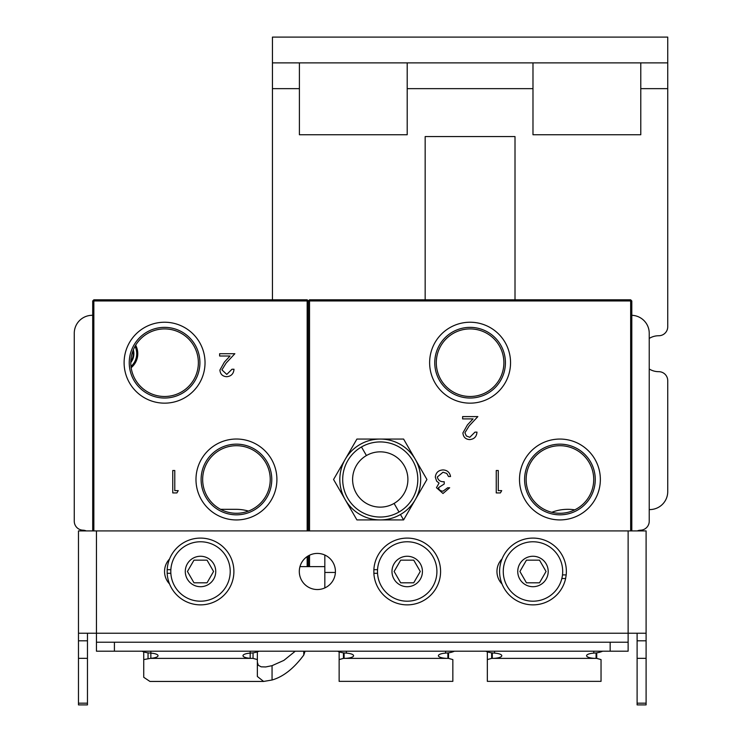 <?xml version="1.0" encoding="UTF-8"?>
<svg xmlns="http://www.w3.org/2000/svg" width="742" height="742" viewBox="0 0 742 742"><rect width="100%" height="100%" fill="white"/><g stroke="black" fill="none" stroke-linecap="round" stroke-linejoin="round"><path stroke-width="1.11" d="M519.502 479.49A40.43 40.43 0 0 0 559.932 519.919A40.43 40.43 0 0 0 600.352 479.49A40.43 40.43 0 0 0 559.932 439.06A40.43 40.43 0 0 0 519.502 479.49M595.26 479.49A35.338 35.338 0 0 0 559.932 444.152A35.338 35.338 0 0 0 524.594 479.49A35.338 35.338 0 0 0 559.932 514.827A35.338 35.338 0 0 0 595.26 479.49M593.721 479.49A33.789 33.789 0 0 0 559.932 445.701A33.789 33.789 0 0 0 526.143 479.49A33.789 33.789 0 0 0 559.932 513.279A33.789 33.789 0 0 0 593.721 479.49M429.627 362.699A40.467 40.467 0 0 0 470.085 403.156A40.467 40.467 0 0 0 510.552 362.699A40.467 40.467 0 0 0 470.085 322.232A40.467 40.467 0 0 0 429.627 362.699M505.423 362.699A35.338 35.338 0 0 0 470.085 327.361A35.338 35.338 0 0 0 434.756 362.699A35.338 35.338 0 0 0 470.085 398.037A35.338 35.338 0 0 0 505.423 362.699M503.883 362.699A33.789 33.789 0 0 0 470.085 328.91A33.789 33.789 0 0 0 436.296 362.699A33.789 33.789 0 0 0 470.085 396.488A33.789 33.789 0 0 0 503.883 362.699M500.396 492.929L496.25 492.929L496.25 470.502L498.262 470.502L498.262 490.629L501.713 490.629L500.396 492.929M474.973 432.122L476.985 432.122C476.614 436.676 474.184 439.171 469.677 439.598C465.54 439.292 463.277 437.075 462.906 432.929L467.441 424.888L473.053 418.896L462.618 418.896L462.618 416.596L477.848 416.596L469.157 425.88L464.919 432.753L466.328 435.953L469.779 437.298L474.973 432.122M308.375 530.92L308.375 300.955L309.525 300.955L309.525 299.805L630.654 299.805L630.654 300.955L309.525 300.955L309.525 530.92M630.654 530.92L630.654 300.955L631.804 300.955L631.804 530.92M630.654 299.805L631.804 300.955L630.654 299.805M308.375 300.955L309.525 299.805L308.375 300.955M308.375 566.628L308.375 555.814M309.525 555.211L309.525 566.628M449.68 487.754L443.002 493.504L436.454 487.679L439.069 483.061L436.639 481.15L435.304 477.162C435.851 472.608 438.439 470.196 443.057 469.927C447.259 470.159 449.754 472.366 450.542 476.54L448.53 476.54L446.767 473.442L443.02 472.227L437.316 476.976C438.142 480.38 440.442 481.957 444.217 481.716L444.217 484.016L438.466 487.689L439.181 489.609L440.794 490.796L442.974 491.204L447.667 487.754L449.68 487.754M496.25 470.502L498.262 470.502L498.262 490.629M135.656 345.215A18.058 18.058 0 0 1 131.158 367.689M133.328 349.825A14.144 14.144 0 0 1 130.787 362.541M124.109 362.699A40.467 40.467 0 0 0 164.576 403.156A40.467 40.467 0 0 0 205.033 362.699A40.467 40.467 0 0 0 164.576 322.232A40.467 40.467 0 0 0 124.109 362.699M199.913 362.699A35.338 35.338 0 0 0 164.576 327.361A35.338 35.338 0 0 0 129.238 362.699A35.338 35.338 0 0 0 164.576 398.037A35.338 35.338 0 0 0 199.913 362.699M198.364 362.699A33.789 33.789 0 0 0 164.576 328.91A33.789 33.789 0 0 0 130.787 362.699A33.789 33.789 0 0 0 164.576 396.488A33.789 33.789 0 0 0 198.364 362.699M195.981 479.49A40.467 40.467 0 0 0 236.448 519.947A40.467 40.467 0 0 0 276.905 479.49A40.467 40.467 0 0 0 236.448 439.023A40.467 40.467 0 0 0 195.981 479.49M271.776 479.49A35.338 35.338 0 0 0 236.448 444.152A35.338 35.338 0 0 0 201.11 479.49A35.338 35.338 0 0 0 236.448 514.827A35.338 35.338 0 0 0 271.776 479.49M270.236 479.49A33.789 33.789 0 0 0 236.448 445.701A33.789 33.789 0 0 0 202.659 479.49A33.789 33.789 0 0 0 236.448 513.279A33.789 33.789 0 0 0 270.236 479.49M176.911 492.929L172.765 492.929L172.765 470.502L174.778 470.502L174.778 490.629L178.228 490.629L176.911 492.929M231.986 369.238L233.999 369.238C233.628 373.792 231.189 376.277 226.69 376.713C222.554 376.407 220.291 374.181 219.91 370.045L224.455 362.003L230.057 356.012L219.623 356.012L219.623 353.711L234.862 353.711L226.171 362.996L221.923 369.868L226.792 374.413L231.986 369.238M307.169 530.92L307.169 300.955L93.854 300.955L93.854 299.805L307.169 299.805L307.169 300.955L308.32 300.955L308.32 530.92M308.32 555.851L308.32 566.628M307.169 299.805L308.32 300.955M92.704 530.92L92.704 300.955L93.854 299.805L92.704 300.955L93.854 300.955L93.854 530.92M307.169 566.628L307.169 556.574M351.077 509.81L356.911 519.919L403.592 519.919L415.26 499.7A40.43 40.43 0 0 1 400.467 514.503L403.592 519.919L426.928 479.49L403.592 439.06L377.288 439.06M342.322 464.325L333.566 479.49L345.234 499.7L335.032 482.022M336.488 474.426L338.287 471.318M339.409 469.371L341.403 465.92M345.243 459.27L346.718 456.71M349.074 452.629L351.068 449.17M352.19 447.231L353.98 444.124M353.99 514.855L352.209 511.767M341.441 493.124L339.409 489.599M338.38 487.819L336.488 484.545M397.74 519.919L394.16 519.919M391.915 519.919L387.927 519.919M386.081 519.919L380.284 519.919M412.348 454.225L415.26 459.27A40.43 40.43 0 0 0 360.037 444.477A40.43 40.43 0 0 0 345.234 499.7L356.911 519.919L403.592 519.919L400.467 514.503A40.43 40.43 0 0 1 380.247 519.919L374.422 519.919M372.577 519.919L368.588 519.919M366.344 519.919L362.755 519.919M424.007 484.554L422.217 487.661M421.094 489.599L419.1 493.05M426.928 479.499L415.279 499.672M374.422 439.06L380.219 439.06A40.43 40.43 0 0 1 415.26 499.7L412.348 504.755M411.42 506.35L409.426 509.8M408.304 511.748L406.514 514.846M413.786 456.71L408.406 447.398M409.426 449.17L411.467 452.694M413.776 502.269L426.928 479.49L418.182 464.325M419.137 465.985L421.094 469.38M422.226 471.346L424.007 474.426M362.755 439.06L366.344 439.06M368.588 439.06L372.577 439.06M377.288 519.919L380.247 519.919A40.43 40.43 0 0 1 345.234 459.27A40.43 40.43 0 0 1 380.247 439.06L400.661 439.06M387.927 439.06L391.915 439.06M394.16 439.06L397.74 439.06M403.583 519.919L400.661 519.919M397.851 519.919L383.215 519.919M412.367 504.708L405.058 517.378M374.469 519.919L359.842 519.919M356.911 519.919L355.446 517.378M354.045 514.948L346.727 502.278M425.472 476.948L403.592 439.06L356.911 439.06L333.566 479.49L343.759 497.14M333.566 479.49L335.032 476.948M336.441 474.518L343.759 461.839M403.592 439.069L405.058 441.592M380.247 439.06L383.215 439.06M418.173 494.654L416.744 497.14M345.234 499.7A40.43 40.43 0 0 0 415.26 499.7A40.43 40.43 0 0 0 380.247 439.06A40.43 40.43 0 0 0 345.234 499.7M394.076 503.428A27.649 27.649 0 0 1 356.308 493.309A27.649 27.649 0 0 1 366.427 455.542L361.475 446.962A37.554 37.554 0 0 0 347.729 498.262A37.554 37.554 0 0 0 399.029 512.008L394.076 503.428L399.029 512.008A37.554 37.554 0 0 0 412.775 460.708A37.554 37.554 0 0 0 361.475 446.962L366.427 455.542A27.649 27.649 0 0 1 404.195 465.661A27.649 27.649 0 0 1 394.076 503.428M366.427 455.542A27.649 27.649 0 0 0 366.427 503.428A27.649 27.649 0 0 0 407.896 479.49A27.649 27.649 0 0 0 366.427 455.542M399.029 512.008A37.554 37.554 0 0 0 399.029 446.962A37.554 37.554 0 0 0 342.693 479.49A37.554 37.554 0 0 0 399.029 512.008M649.231 368.997A17.966 17.966 0 0 0 658.729 371.677A8.987 8.987 0 0 1 667.735 380.665L667.735 491.612A17.966 17.966 0 0 1 649.769 509.578L649.231 509.578M649.231 338.426A17.966 17.966 0 0 1 658.729 335.746A8.987 8.987 0 0 0 667.735 326.758L667.735 88.65L640.782 88.65M272.444 299.805L272.444 37.1L667.735 37.1L667.735 62.875L272.444 62.875M425.166 299.805L425.166 136.574L515.013 136.574L515.013 299.805M667.735 37.1L667.735 88.65M299.397 62.875L299.397 134.747L407.2 134.747L407.2 62.875M532.979 62.875L532.979 134.747L640.782 134.747L640.782 62.875M631.804 315.313A17.966 17.966 0 0 1 649.231 333.279L649.231 521.227A8.987 8.987 0 0 1 640.532 530.205A8.987 8.987 0 0 0 637.304 530.92M92.704 315.304L92.231 315.304A17.966 17.966 0 0 0 74.265 333.279L74.265 521.218A8.987 8.987 0 0 0 82.965 530.196A8.987 8.987 0 0 1 86.22 530.92M220.569 509.318L235.975 509.318A44.919 44.919 0 0 1 248.44 511.08M551.807 512.286A44.919 44.919 0 0 1 574.762 509.847M596.726 658.386L596.076 658.386A9.488 2.671 180 0 1 586.588 655.705A9.488 2.671 180 0 1 593.786 653.118L596.076 652.914L596.076 658.386L491.649 658.386L487.336 659.582L487.336 651.828L487.336 681.36L601.039 681.36L601.039 659.582L596.726 658.386L596.726 652.839M601.039 666.993L601.039 659.582M492.298 652.914L494.589 653.118A9.488 2.671 0 0 1 501.787 655.705A9.488 2.671 0 0 1 492.298 658.386L492.298 652.914A21.564 20.683 180 0 1 485.704 651.198M602.671 651.198A21.564 20.683 180 0 1 596.076 652.914M448.53 658.386L447.88 658.386A9.488 2.671 180 0 1 438.392 655.705A9.488 2.671 180 0 1 445.59 653.118L447.88 652.914L447.88 658.386L343.453 658.386L339.14 659.582L339.14 651.828L339.14 681.36L452.843 681.36L452.843 659.582L448.53 658.386L448.53 652.839M452.843 666.993L452.843 659.582M324.829 587.914L324.829 555.044M344.103 652.914L346.393 653.118A9.488 2.671 0 0 1 353.582 655.705A9.488 2.671 0 0 1 344.103 658.386L344.103 652.914A21.564 20.683 180 0 1 337.508 651.198M454.475 651.198A21.564 20.683 180 0 1 447.88 652.914M250.175 658.302A9.488 2.671 180 0 1 242.977 655.705A9.488 2.671 180 0 1 250.175 653.118L250.175 658.386L253.05 658.386L253.05 652.849M141.963 651.198A21.564 20.683 0 0 0 148.548 652.914L150.849 653.118A9.488 2.671 0 0 1 158.037 655.705A9.488 2.671 0 0 1 150.849 658.302L143.735 659.582L143.735 651.875M150.849 651.198L150.849 658.302M250.175 651.198L250.175 653.118L252.465 652.914A21.564 20.683 0 0 0 259.06 651.198M143.735 659.582L143.735 677.288L149.94 681.444L263.623 681.444L257.363 676.491L257.363 659.582L253.05 658.386M305.027 651.365L303.775 655.056C293.841 668.468 283.268 676.787 272.054 680.006L263.623 681.444M257.363 662.244L258.299 665.249L261.138 666.826L265.701 666.956L272.054 665.667L283.889 660.38L295.27 651.198M257.363 651.847L257.363 659.582M646.096 658.339L646.096 704.9L637.109 704.9L637.109 658.339L646.096 658.339L646.096 640.81L637.109 640.81L637.109 658.339M637.109 640.81L637.109 633.232M78.476 703.175L78.476 704.9L87.463 704.9L87.463 703.175L78.476 703.175L78.476 658.339L87.463 658.339L87.463 640.81L78.476 640.81L78.476 658.339M78.476 640.81L78.476 530.92L646.096 530.92L646.096 640.81M87.463 633.232L87.463 640.81M114.416 642.21L96.451 642.21L96.451 651.198L114.416 651.198L114.416 642.21L610.156 642.21L610.156 651.198L114.416 651.198M610.156 651.198L628.131 651.198L628.131 642.21L610.156 642.21M169.528 583.926A18.058 18.058 0 0 1 169.528 559.023M502.037 584.037A18.058 18.058 0 0 1 502.046 558.912M335.421 571.479A18.058 18.058 0 0 1 317.363 589.538A18.058 18.058 0 0 1 299.304 571.479A18.058 18.058 0 0 1 317.363 553.421A18.058 18.058 0 0 1 335.421 571.479M96.451 651.198L96.451 633.232L628.131 633.232L628.131 642.21M78.476 633.232L96.451 633.232L96.451 530.92M628.131 530.92L628.131 633.232L646.096 633.232M87.463 658.339L87.463 703.175M532.979 604.869A33.39 33.39 0 0 1 499.607 570.338A33.39 33.39 0 0 1 535.26 538.173A33.39 33.39 0 0 1 566.192 574.902L565.617 578.519A33.39 33.39 0 0 1 532.979 604.869M565.617 578.519L561.842 578.519M562.492 574.902L566.192 574.902M377.548 573.297L373.866 573.297L373.866 569.671L377.548 569.671M373.866 573.297A33.39 33.39 0 0 0 407.2 604.869A33.39 33.39 0 0 0 440.581 572.082A33.39 33.39 0 0 0 408.406 538.117A33.39 33.39 0 0 0 373.866 569.671M170.855 573.297L167.173 573.297L167.173 569.671L170.855 569.671M167.173 573.297A33.39 33.39 0 0 0 200.507 604.869A33.39 33.39 0 0 0 233.888 572.082A33.39 33.39 0 0 0 201.713 538.117A33.39 33.39 0 0 0 167.173 569.671M507.25 556.63A29.708 29.708 0 0 0 518.12 597.217A29.708 29.708 0 0 0 558.707 586.338A29.708 29.708 0 0 0 547.828 545.75A29.708 29.708 0 0 0 507.25 556.63M519.91 571.479L526.44 560.164L539.508 560.164L546.047 571.479L539.508 582.804L526.44 582.804L519.91 571.479M381.471 556.63A29.708 29.708 0 0 0 392.342 597.217A29.708 29.708 0 0 0 432.929 586.338A29.708 29.708 0 0 0 422.059 545.75A29.708 29.708 0 0 0 381.471 556.63M394.132 571.479L400.671 560.164L413.739 560.164L420.269 571.479L413.739 582.804L400.671 582.804L394.132 571.479M174.778 556.63A29.708 29.708 0 0 0 185.658 597.217A29.708 29.708 0 0 0 226.236 586.338A29.708 29.708 0 0 0 215.365 545.75A29.708 29.708 0 0 0 174.778 556.63M187.438 571.479L193.977 560.164L207.046 560.164L213.575 571.479L207.046 582.804L193.977 582.804L187.438 571.479M130.991 366.418A16.973 16.973 0 0 0 135.016 346.328M132.929 350.855A13.504 13.504 0 0 1 130.805 361.437M532.979 88.65L407.2 88.65M299.397 88.65L272.444 88.65M491.649 658.386L491.649 652.839M593.786 651.198L593.786 653.118M494.589 653.118L494.589 651.198M343.453 658.386L343.453 652.839M335.393 572.444L324.829 572.444M445.59 651.198L445.59 653.118M346.393 653.118L346.393 651.198M250.175 658.386L150.849 658.386M148.038 652.858L148.038 658.386M303.775 651.198L303.775 655.056M272.054 665.667L272.054 680.006M646.096 703.175L637.109 703.175M540.584 558.299A15.22 15.22 0 0 1 546.158 579.094A15.22 15.22 0 0 1 525.364 584.668A15.22 15.22 0 0 1 519.79 563.874A15.22 15.22 0 0 1 540.584 558.299M414.815 558.299A15.22 15.22 0 0 1 420.389 579.094A15.22 15.22 0 0 1 399.586 584.668A15.22 15.22 0 0 1 394.021 563.874A15.22 15.22 0 0 1 414.815 558.299M208.122 558.299A15.22 15.22 0 0 1 213.696 579.094A15.22 15.22 0 0 1 192.901 584.668A15.22 15.22 0 0 1 187.327 563.874A15.22 15.22 0 0 1 208.122 558.299M324.829 566.628L299.972 566.628"/></g></svg>
